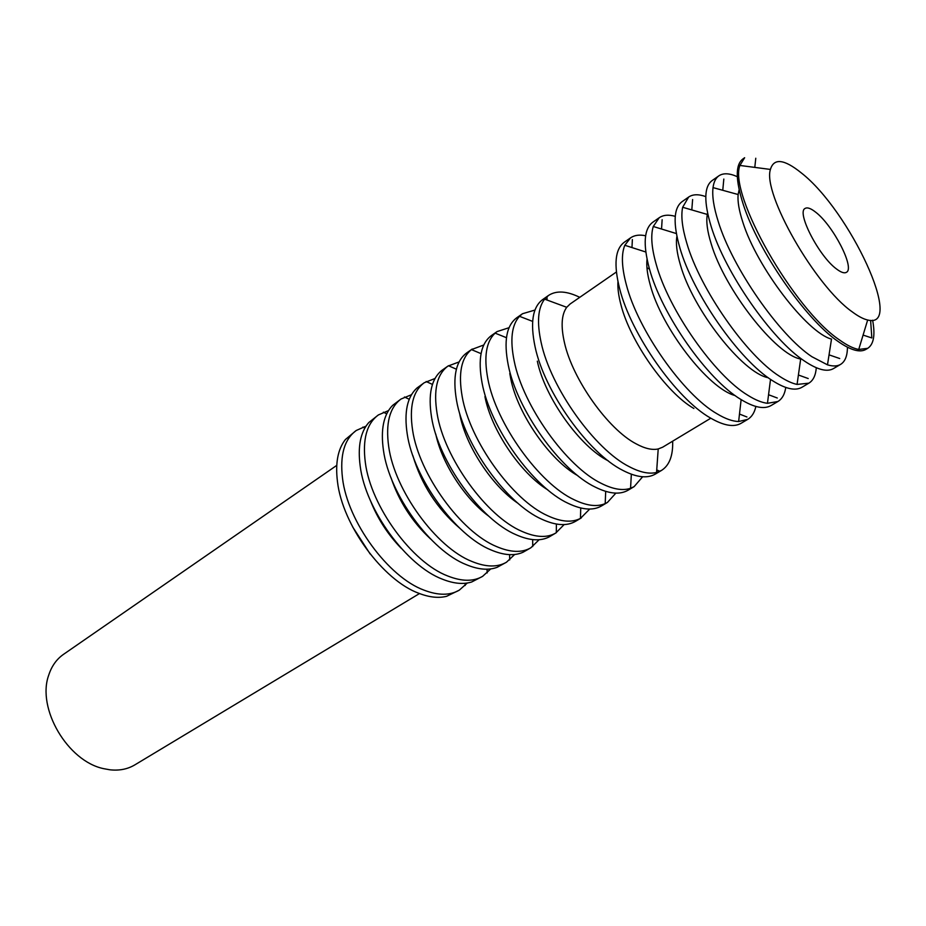 <?xml version="1.0" encoding="UTF-8"?>
<svg xmlns="http://www.w3.org/2000/svg" width="926" height="926" viewBox="0 0 926 926"><rect width="100%" height="100%" fill="white"/><g stroke="black" fill="none" stroke-linecap="round" stroke-linejoin="round"><path stroke-width="1.39" d="M336.74 465.396L63.466 654.381C56.579 659.196 51.671 666.095 48.742 675.077C36.531 708.274 67.667 761.403 103.781 768.684L109.905 769.795C119.304 770.826 127.614 769.182 134.826 764.888L419.513 593.543M616.392 272.001L570.15 303.971L566.724 307.293C561.48 314.539 560.728 326.369 564.49 342.805C572.592 379.347 608.093 429.294 636.046 443.797C644.797 448.554 652.193 450.279 658.212 448.96L662.657 447.2L710.809 418.205M617.955 281.701C617.561 288.113 618.545 295.776 620.918 304.677C630.143 341.52 666.396 392.913 693.898 408.482M649.404 269.061L646.961 267.764M836.514 268.98C841.028 272.418 844.327 273.54 846.399 272.325C855.242 268.343 833.203 225.504 815.702 212.204C810.875 208.373 807.356 207.111 805.134 208.431C796.186 212.054 818.954 256.294 836.514 268.98M839.627 340.027C793.698 309.562 728.438 194.263 739.897 165.453L744.643 157.721L742.86 158.983C735.279 164.759 735.429 179.922 743.3 204.496C758.035 250.668 805.481 319.146 837.694 341.185C850.427 350.144 859.814 352.887 865.856 349.426L867.731 348.315L858.726 349.461C853.425 348.489 847.047 345.352 839.627 340.027M852.221 311.842C815.297 286.134 762.353 193.291 770.42 169.435C773.835 157.895 784.114 159.041 801.291 172.896C849.721 210.526 905.304 329.841 867.662 320.002C863.368 319.042 858.217 316.322 852.221 311.842M847.429 347.204C847.406 355.839 845.137 361.557 840.623 364.369C837.312 366.326 832.925 366.476 827.485 364.832L831.502 339.113C806.997 332.712 756.808 267.093 742.86 222.263C739.052 210.688 737.478 201.44 738.126 194.529L739.145 189.703M827.485 364.832L811.905 356.718C779.345 335.305 732.304 267.649 718.263 221.592C713.738 207.343 712.001 196.011 713.032 187.608C713.772 181.971 715.717 178.047 718.865 175.836C723.275 172.873 729.422 173.15 737.304 176.681M870.614 320.373L871.841 337.955L863.09 335.085M840.623 364.369L833.446 368.606C827.092 372.264 817.461 369.775 804.578 361.128C771.925 339.888 725 272.476 711.156 226.453C703.748 201.961 704.049 186.682 712.048 180.616L718.865 175.836M816.292 367.726C815.713 375.331 813.236 380.482 808.861 383.167L797.066 384.429L800.677 359.01C776.057 355.144 724.526 289.375 711.156 243.688C707.302 231.269 706.017 221.511 707.314 214.438L707.591 213.142M797.066 384.429C791.938 383.329 786.07 380.609 779.46 376.257C746.495 355.619 699.963 289.005 686.779 243.098C682.207 227.808 680.83 215.874 682.659 207.274L688.655 197.041C692.903 194.159 698.621 194.032 705.786 196.625M808.861 383.167L801.881 387.311C795.214 391.142 785.364 388.897 772.319 380.551C739.284 360.087 692.856 293.692 679.858 247.832C672.901 223.421 673.619 208.049 682.011 201.706L688.655 197.041M768.256 377.739C742.687 373.166 692.66 309.377 680.297 264.547C676.825 252.786 675.702 243.364 676.906 236.292M785.757 387.45C784.762 394.233 782.146 398.909 777.909 401.502L767.457 403.308C761.832 402.636 755.303 399.963 747.849 395.286C714.525 375.389 668.491 309.77 656.129 264.037C651.522 247.74 650.573 235.216 653.27 226.488L659.219 217.714C663.317 214.925 668.665 214.462 675.262 216.348M777.909 401.502L771.092 405.53C764.147 409.535 754.077 407.521 740.904 399.465C707.499 379.741 661.569 314.342 649.381 268.644C642.852 244.325 643.975 228.872 652.737 222.263L659.219 217.714M735.14 395.564C708.425 388.712 661.442 327.954 650.226 284.872C647.332 274.559 646.267 265.97 647.031 259.141M755.859 406.456C754.54 412.579 751.831 416.885 747.722 419.374L738.635 421.515C732.535 421.353 725.347 418.795 717.071 413.818C683.4 394.65 637.852 330.003 626.265 284.444C621.67 267.128 621.196 254.071 624.818 245.274L630.513 237.878C634.472 235.158 639.507 234.463 645.63 235.771M747.722 419.374L741.078 423.309C733.855 427.476 723.588 425.671 710.288 417.904C676.559 398.875 631.115 334.448 619.702 288.924C613.579 264.697 615.072 249.163 624.193 242.311L630.513 237.878M672.658 441.17C673.109 455.65 669.394 465.408 661.511 470.42L656.557 472.445C649.172 474.286 640.074 472.364 629.275 466.692C594.747 449.48 550.611 387.589 541.154 342.574C536.744 322.364 537.902 307.883 544.627 299.144L548.516 295.452C556.329 290.336 566.747 290.961 579.757 297.327M661.511 470.42L655.342 474.077C647.39 478.673 636.613 477.469 622.99 470.466C588.415 453.393 544.384 391.698 535.066 346.741C530.066 322.804 532.589 307.085 542.648 299.584L548.516 295.452M608.313 460.87C580.151 446.957 544.893 397.613 537.323 361.163M642.644 476.763L634.136 486.625L630.56 488.28C622.793 490.919 613.093 489.31 601.437 483.453C566.677 466.843 522.993 405.82 514.185 361.001C509.879 339.842 511.65 324.945 519.509 316.322L522.484 313.74L534.973 310.048M634.136 486.625L628.106 490.201C619.945 494.924 609.019 493.905 595.314 487.134C560.508 470.663 516.916 409.824 508.247 365.064C503.582 341.219 506.418 325.466 516.754 317.768L522.484 313.74M577.859 475.709C550.044 460.454 517.646 413.876 510.816 379.081L509.786 373.456M615.883 493.118L607.41 502.459L605.199 503.594C597.085 507.089 586.783 505.827 574.282 499.808C539.302 483.777 496.07 423.599 487.863 378.977C483.696 356.88 486.115 341.601 495.121 333.14L497.054 331.589L509.057 327.7M607.41 502.459L601.518 505.943C593.149 510.793 582.084 509.937 568.298 503.408C533.283 487.504 490.143 427.511 482.076 382.936C477.735 359.207 480.86 343.407 491.463 335.525L497.054 331.589M547.833 489.9C520.644 473.499 491.081 429.687 484.935 396.571M589.735 509.045L580.463 518.386C572.025 522.796 561.121 521.928 547.764 515.77C512.599 500.295 469.795 440.938 462.178 396.525C458.162 373.502 461.252 357.864 471.45 349.6L483.777 344.993M581.296 517.923L575.544 521.326C566.99 526.281 555.785 525.598 541.93 519.289C506.719 503.941 464.007 444.758 456.53 400.391C452.501 376.766 455.905 360.932 466.75 352.875L472.225 349.033M518.178 503.431C491.903 486.034 465.176 445.024 459.666 413.644M564.154 524.579L555.774 533.029C547.081 538.064 535.784 537.508 521.882 531.35C486.532 516.419 444.156 457.861 437.107 413.644C433.31 390.112 436.922 374.254 447.952 366.083L459.111 361.927M555.774 533.029L549.292 536.848C540.645 541.386 529.603 540.703 516.176 534.788C480.791 519.972 438.507 461.588 431.585 417.418C427.928 394.534 431.331 378.861 441.806 370.423L447.952 366.083M488.824 516.222C464.852 498.755 441.795 463.046 435.741 434.016M539.129 539.719L530.841 547.798C521.975 552.938 510.562 552.533 496.591 546.583C461.09 532.161 419.131 474.378 412.626 430.37C409.118 406.942 412.984 391.061 424.235 382.739L435.012 378.491M530.841 547.798L522.982 552.278C514.358 556.109 503.709 555.334 491.023 549.94C455.488 535.622 413.621 478.013 407.232 434.062C403.956 412.29 407.185 396.953 416.92 388.052L424.235 382.739M459.678 528.144C437.003 508.559 421.399 484.402 412.88 455.673M514.659 554.5L506.464 562.232C497.436 567.464 485.907 567.21 471.89 561.457C436.25 547.532 394.707 490.502 388.712 446.714C385.471 423.39 389.591 407.498 401.051 399.013L411.48 394.719M506.464 562.232L497.112 567.325C488.604 570.509 478.383 569.64 466.449 564.733C430.775 550.912 389.325 494.056 383.445 450.314C380.528 429.664 383.561 414.709 392.566 405.438L401.051 399.013M430.567 538.978C412.244 521.894 399.071 501.487 391.027 477.758M490.722 568.923L482.62 576.354C473.441 581.678 461.819 581.551 447.756 575.995C411.977 562.545 370.84 506.256 365.353 462.676C362.367 439.468 366.708 423.552 378.375 414.941L388.48 410.612M482.62 576.354L471.67 581.991C463.347 584.584 453.601 583.646 442.431 579.19C406.641 565.844 365.585 509.717 360.202 466.183C357.61 446.645 360.445 432.118 368.733 422.603L378.375 414.941M401.12 548.204C387.786 534.418 377.588 518.618 370.504 500.792M467.306 583.021L459.296 590.151C449.978 595.568 438.264 595.58 424.154 590.198C388.272 577.211 347.528 521.639 342.516 478.267C339.784 455.175 344.345 439.26 356.197 430.509L366.001 426.157M459.296 590.151L446.633 596.298C438.577 598.335 429.351 597.339 418.957 593.335C383.051 580.44 342.4 525.03 337.481 481.705C335.189 463.266 337.828 449.214 345.398 439.526L356.197 430.509M370.18 554.026L352.47 526.616M872.616 320.211C875.371 334.98 873.739 344.345 867.731 348.315M770.42 169.435L739.897 165.453M829.048 354.855L839.72 358.524M770.525 379.347L767.457 403.308M798.409 375.007L808.213 378.537M741.136 399.604L738.635 421.515M768.557 394.731L777.296 398.018M739.492 414.061L746.946 416.989M658.212 448.96L656.557 472.445M631.347 474.216L630.56 488.28M656.731 469.91L659.208 471.01M605.697 491.382L605.199 503.594M580.729 507.98L580.463 518.386M556.399 524.058L556.306 532.705M532.682 539.603L532.728 546.548M509.578 554.651L509.694 559.952M487.03 569.201L487.18 572.928M465.049 583.287L465.176 585.487M364.821 428.09L362.876 427.083M386.709 413.853L383.376 412.186M409.246 399.303L404.454 397.011M432.465 384.417L426.145 381.524M456.391 369.208L448.473 365.724M481.045 353.639L471.45 349.6M506.453 337.701L495.121 333.14M547.023 300.024L547.023 297.315M532.647 321.391L519.509 316.322M566.724 307.293L544.627 299.144M631.972 247.566L632.365 239.568M661.546 229.023L662.136 219.705M645.816 252.011L624.818 245.274M691.803 209.936L692.613 199.541M676.374 233.56L653.27 226.488M722.766 190.293L723.819 179.054M707.314 214.438L682.659 207.274M754.794 167.398L755.778 158.242M738.126 194.529L713.032 187.608M867.662 320.002L858.726 349.461"/></g></svg>
